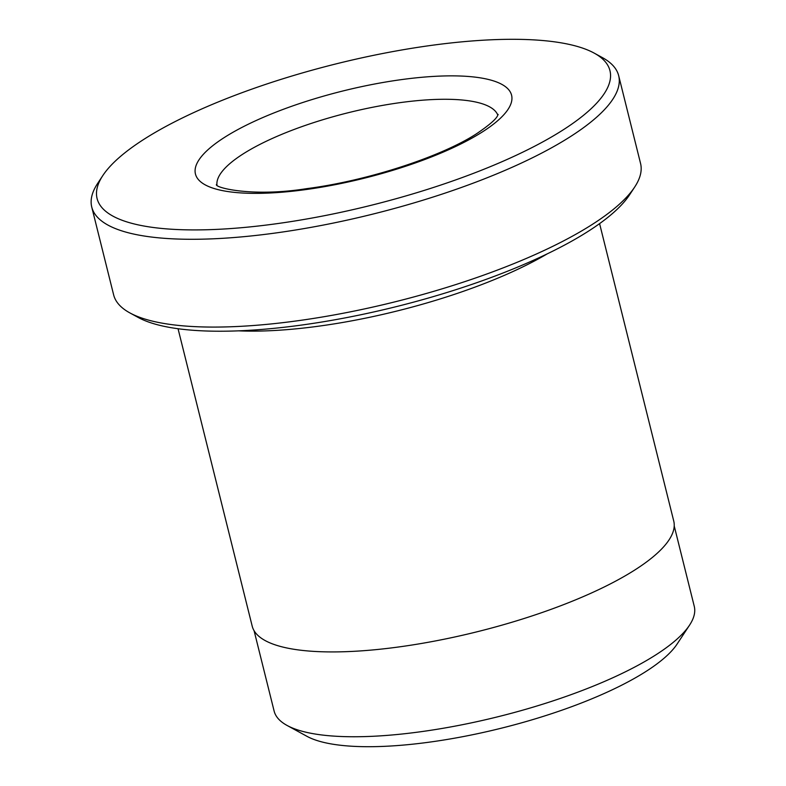 <?xml version="1.0" encoding="UTF-8"?>
<svg xmlns="http://www.w3.org/2000/svg" width="786" height="786" viewBox="0 0 786 786"><rect width="100%" height="100%" fill="white"/><g stroke="black" fill="none" stroke-linecap="round" stroke-linejoin="round"><path stroke-width="1.18" d="M674.221 525.952L694.254 606.311A216.504 59.677 166 0 1 689.577 625.106A216.504 59.677 166 0 1 654.826 655.504A216.504 59.677 166 0 1 456.204 725.91A216.504 59.677 166 0 1 287.087 725.458A216.504 59.677 166 0 1 274.118 711.055L254.084 630.706M634.685 187.048L629.507 194.928A264.293 72.852 166 0 1 587.073 232.037A264.293 72.852 166 0 1 344.622 317.986A264.293 72.852 166 0 1 138.169 317.436L129.886 312.916A271.534 74.847 -14 0 0 341.998 313.476A271.534 74.847 -14 0 0 591.101 225.179A271.534 74.847 -14 0 0 634.685 187.048A271.534 74.847 -14 0 0 640.561 163.468L618.67 75.672A271.534 74.847 166 0 1 569.211 137.383A271.534 74.847 166 0 1 282.557 232.008A271.534 74.847 166 0 1 91.746 207.052A271.534 74.847 166 0 1 97.611 183.472L102.799 175.592A264.293 72.852 -14 0 0 247.747 227.125A264.293 72.852 -14 0 0 561.823 130.731A264.293 72.852 -14 0 0 594.137 53.084A264.293 72.852 -14 0 0 387.685 52.544A264.293 72.852 -14 0 0 145.223 138.483A264.293 72.852 -14 0 0 102.799 175.592M594.137 53.084L602.41 57.614A271.534 74.847 166 0 1 618.67 75.672M689.577 625.106L677.129 644.009A199.123 54.882 166 0 1 645.168 671.971A199.123 54.882 166 0 1 462.492 736.728A199.123 54.882 166 0 1 306.943 736.315L287.087 725.458M599.59 223.627L673.74 521.039A217.221 59.874 166 0 1 634.174 570.4A217.221 59.874 166 0 1 404.849 646.102A217.221 59.874 166 0 1 252.198 626.137L178.049 328.725M238.512 330.837A217.221 59.874 -14 0 0 547.203 253.878M91.746 207.052L113.636 294.848A271.534 74.847 -14 0 0 129.886 312.916M497.833 115.159A144.811 39.919 -14 0 0 394.159 103.497A144.811 39.919 -14 0 0 243.601 153.614A144.811 39.919 -14 0 0 216.965 185.182M225.12 137A162.918 44.91 166 0 1 446.36 75.908A162.918 44.91 166 0 1 481.926 132.215A162.918 44.91 166 0 1 260.677 193.317A162.918 44.91 166 0 1 225.12 137M498.157 114.432L497.705 115.385C496.31 119.03 489.226 125.161 476.463 133.807C441.427 156.601 367.681 180.8 306.795 188.63C253.043 197.207 216.022 187.982 216.346 184.69"/></g></svg>
